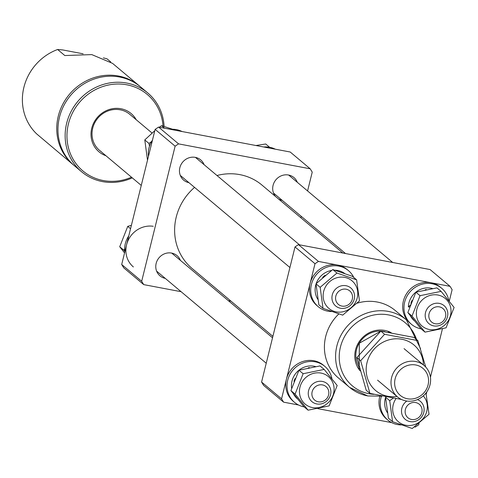 <?xml version="1.0" encoding="UTF-8"?>
<svg xmlns="http://www.w3.org/2000/svg" width="478" height="478" viewBox="0 0 478 478"><rect width="100%" height="100%" fill="white"/><g stroke="black" fill="none" stroke-linecap="round" stroke-linejoin="round"><path stroke-width="0.72" d="M272.884 336.351L191.965 268.355A54.39 50.847 -50 0 1 194.558 187.388M216.982 175.51A54.39 50.847 -50 0 1 239.848 174.637A54.39 50.847 -50 0 1 261.95 185.07L342.828 253.029M367.582 395.886A44.101 41.227 -50 0 1 349.657 387.425A44.101 41.227 -50 0 1 340.593 335.992A44.101 41.227 -50 0 1 388.483 311.435A44.101 41.227 -50 0 1 406.402 319.896L395.216 310.491A44.101 41.227 130 0 0 377.291 302.036A44.101 41.227 130 0 0 357.227 303.171M338.824 313.956A44.101 41.227 130 0 0 338.466 378.02L349.657 387.425L367.731 395.957L382.113 396.143M261.58 382.041L281.566 398.831L283.609 402.165L263.623 385.376L261.58 382.041L295.016 246.923L298.457 244.628L430.086 269.556L450.073 286.346L452.116 289.68L449.248 301.271M281.566 398.831L315.002 263.719L295.016 246.923M419.003 423.496L418.68 424.799L415.239 427.093L414.456 426.944M391.739 422.642L317.882 408.66M298.505 404.986L283.609 402.165M442.425 328.852L430.439 377.279M426.83 391.876L426.31 393.956M298.457 244.628L318.438 261.424L450.073 286.346M318.438 261.424L315.002 263.719M407.423 398.76A17.638 16.491 130 0 0 428.055 384.987A17.638 16.491 130 0 0 415.782 364.983A17.638 16.491 130 0 0 395.151 378.755A17.638 16.491 130 0 0 407.423 398.76M415.681 361.499A20.584 19.24 -50 0 1 424.046 365.443A20.584 19.24 -50 0 1 428.276 389.445A20.584 19.24 -50 0 1 405.93 400.905A20.584 19.24 -50 0 1 397.565 396.955A20.584 19.24 -50 0 1 393.334 372.954A20.584 19.24 -50 0 1 415.681 361.499M445.675 313.383A8.819 8.246 130 0 0 435.942 306.942A8.819 8.246 130 0 0 428.915 317.231A8.819 8.246 130 0 0 438.643 323.678A8.819 8.246 130 0 0 445.675 313.383M425.318 317.207A11.759 10.994 -50 0 1 431.072 304.97A11.759 10.994 -50 0 1 444.062 305.633A11.759 10.994 -50 0 1 447.665 312.068A11.759 10.994 -50 0 1 441.911 324.305A11.759 10.994 -50 0 1 428.927 323.642A11.759 10.994 -50 0 1 425.318 317.207M421.118 328.846A23.524 21.988 -50 0 1 411.45 324.311A23.524 21.988 -50 0 1 406.42 297.28A23.524 21.988 -50 0 1 431.323 283.645A23.524 21.988 -50 0 1 441.714 288.3A23.524 21.988 -50 0 1 448.866 300.787M411.45 324.311L410.172 323.242A23.524 21.988 -50 0 1 405.141 296.205A23.524 21.988 -50 0 1 430.045 282.57A23.524 21.988 -50 0 1 440.435 287.224L441.714 288.3M410.889 303.333A18.935 17.698 -50 0 1 412.03 300.447M425.181 289.793A18.935 17.698 -50 0 1 426.352 289.554M410.477 304.898L408.367 306.972A18.935 17.698 -50 0 1 427.135 287.887A18.935 17.698 -50 0 1 432.417 288.491M414.324 320.738A18.935 17.698 -50 0 1 410.369 315.791M408.367 306.972L409.61 306.924M420.867 328.637L407.854 312.564L415.89 292.183L436.928 287.87L441.092 291.365L420.048 295.679L412.018 316.06L425.026 332.132L420.867 328.637M440.25 295.649A18.009 16.838 130 0 0 417.653 306.745A18.009 16.838 130 0 0 427.141 328.918A18.009 16.838 130 0 0 449.738 317.828A18.009 16.838 130 0 0 440.25 295.649M425.026 332.132L446.07 327.818L454.1 307.438L441.092 291.365M420.048 295.679L415.89 292.183M412.018 316.06L407.854 312.564M366.208 390.251L356.893 357.544L380.835 331.135L414.085 337.432L417.832 340.581L384.587 334.289L360.645 360.699L369.954 393.4L366.208 390.251M423.448 364.947A29.767 27.832 130 0 0 414.808 345.714A29.767 27.832 130 0 0 374.298 348.964A29.767 27.832 130 0 0 374.824 389.821A29.767 27.832 130 0 0 396.967 396.459M425.731 367.056L417.832 340.581M384.587 334.289L380.835 331.135M360.645 360.699L356.893 357.544M369.954 393.4L401.49 399.471M342.702 289.286A8.819 8.246 130 0 0 335.675 299.581A8.819 8.246 130 0 0 345.403 306.022A8.819 8.246 130 0 0 352.435 295.727A8.819 8.246 130 0 0 342.702 289.286M345.056 308.137A11.759 10.994 -50 0 1 335.687 305.986A11.759 10.994 -50 0 1 332.395 294.484A11.759 10.994 -50 0 1 341.453 285.82A11.759 10.994 -50 0 1 350.822 287.977A11.759 10.994 -50 0 1 354.114 299.479A11.759 10.994 -50 0 1 345.056 308.137M311.991 395.288A8.819 8.246 130 0 0 321.718 401.729A8.819 8.246 130 0 0 328.75 391.434A8.819 8.246 130 0 0 319.017 384.993A8.819 8.246 130 0 0 311.991 395.288M330.74 390.12A11.759 10.994 -50 0 1 324.986 402.356A11.759 10.994 -50 0 1 312.003 401.693A11.759 10.994 -50 0 1 308.394 395.258A11.759 10.994 -50 0 1 314.148 383.021A11.759 10.994 -50 0 1 327.137 383.685A11.759 10.994 -50 0 1 330.74 390.12M414.958 419.385A8.819 8.246 130 0 0 421.99 409.09A8.819 8.246 130 0 0 412.257 402.643A8.819 8.246 130 0 0 405.23 412.938A8.819 8.246 130 0 0 414.958 419.385M417.419 399.602A11.759 10.994 -50 0 1 420.377 401.341A11.759 10.994 -50 0 1 423.663 412.843A11.759 10.994 -50 0 1 414.611 421.5A11.759 10.994 -50 0 1 405.242 419.349A11.759 10.994 -50 0 1 406.82 401.054M331.648 311.548A23.524 21.988 -50 0 1 318.211 306.661A23.524 21.988 -50 0 1 311.208 285.348A23.524 21.988 -50 0 1 348.474 270.644A23.524 21.988 -50 0 1 353.786 277.467M318.211 306.661L316.932 305.585A23.524 21.988 -50 0 1 309.929 284.273A23.524 21.988 -50 0 1 347.195 269.568L348.474 270.644M304.193 406.898A23.524 21.988 -50 0 1 294.526 402.368A23.524 21.988 -50 0 1 289.495 375.332A23.524 21.988 -50 0 1 314.399 361.697A23.524 21.988 -50 0 1 324.789 366.351A23.524 21.988 -50 0 1 331.941 378.839M294.526 402.368L293.247 401.293A23.524 21.988 -50 0 1 288.216 374.256A23.524 21.988 -50 0 1 313.12 360.621A23.524 21.988 -50 0 1 323.51 365.276L324.789 366.351M401.203 424.912A23.524 21.988 -50 0 1 387.766 420.019A23.524 21.988 -50 0 1 380.763 398.712A23.524 21.988 -50 0 1 381.42 396.244M387.766 420.019L386.487 418.949A23.524 21.988 -50 0 1 379.484 397.636A23.524 21.988 -50 0 1 379.765 396.447M317.816 299.318A18.935 17.698 -50 0 1 315.127 289.315A18.935 17.698 -50 0 1 316.018 284.117M322.59 277.449A18.935 17.698 -50 0 1 325.201 275.226M316.179 283.615A18.935 17.698 -50 0 1 331.451 270.482M335.006 270.225A18.935 17.698 -50 0 1 344.554 273.398M293.964 381.384A18.935 17.698 -50 0 1 295.105 378.498M308.256 367.845A18.935 17.698 -50 0 1 309.427 367.606M297.406 398.795A18.935 17.698 -50 0 1 293.444 393.842M291.634 388.261A18.935 17.698 -50 0 1 310.21 365.939A18.935 17.698 -50 0 1 315.492 366.542M387.371 412.681A18.935 17.698 -50 0 1 384.682 402.679A18.935 17.698 -50 0 1 385.573 397.475M336.948 273.046L320.158 287.302L323.032 308.352L318.874 304.856L316 283.807L332.784 269.55L352.441 276.338L356.606 279.839L336.948 273.046L332.784 269.55M324.413 289.088A18.009 16.838 130 0 0 333.901 311.262A18.009 16.838 130 0 0 356.498 300.172A18.009 16.838 130 0 0 347.01 277.993A18.009 16.838 130 0 0 324.413 289.088M323.032 308.352L342.69 315.139L359.48 300.883L356.606 279.839M320.158 287.302L316 283.807M310.216 406.969A18.009 16.838 130 0 0 332.813 395.88A18.009 16.838 130 0 0 323.325 373.7A18.009 16.838 130 0 0 300.728 384.796A18.009 16.838 130 0 0 310.216 406.969M308.101 410.184L329.145 405.87L337.175 385.489L324.168 369.416L320.003 365.921L298.965 370.235L290.929 390.616L295.093 394.111L308.101 410.184L303.942 406.688L290.929 390.616M324.168 369.416L303.124 373.73L295.093 394.111M303.124 373.73L298.965 370.235M393.149 398.216L389.713 400.666L385.555 397.17L385.824 396.889M395.975 398.67A18.009 16.838 130 0 0 393.968 402.452A18.009 16.838 130 0 0 403.456 424.625A18.009 16.838 130 0 0 426.053 413.536A18.009 16.838 130 0 0 423.299 395.874M389.713 400.666L392.587 421.716L412.245 428.503L429.035 414.247L425.97 393.041M392.587 421.716L388.429 418.22L385.555 397.17M165.269 278.387A13.229 12.368 -50 0 1 159.987 275.866A13.229 12.368 -50 0 1 157.268 260.438A13.229 12.368 -50 0 1 171.632 253.071A13.229 12.368 -50 0 1 177.009 255.605A13.229 12.368 -50 0 1 180.403 260.379M275.645 196.578A13.229 12.368 -50 0 1 274.647 181.556A13.229 12.368 -50 0 1 288.557 175.02A13.229 12.368 -50 0 1 293.934 177.553A13.229 12.368 -50 0 1 297.328 182.327M188.953 182.68A13.229 12.368 -50 0 1 183.672 180.158A13.229 12.368 -50 0 1 180.953 164.731A13.229 12.368 -50 0 1 195.317 157.364A13.229 12.368 -50 0 1 200.694 159.897A13.229 12.368 -50 0 1 204.088 164.671M282.193 200.336A13.229 12.368 -50 0 1 278.345 198.842M307.581 190.943L312.236 172.134L310.192 168.8L178.557 143.872L175.121 146.172L141.679 281.285L143.729 284.619L181.114 291.7M228.311 300.638L230.988 301.146M300.931 217.825L301.289 216.379M175.121 146.172L155.135 129.377L121.699 264.495L141.679 281.285M155.135 129.377L158.576 127.082L178.557 143.872M310.192 168.8L290.206 152.01L158.576 127.082M143.729 284.619L123.742 267.829L121.699 264.495M263.754 146.997A23.524 21.988 -50 0 1 268.899 147.158A23.524 21.988 -50 0 1 275.316 149.19M255.933 145.515L265.714 143.992L269.628 147.278M124.609 248.799L123.88 250.233L119.715 246.738L127.751 226.357L131.39 225.323M130.554 228.711L127.751 226.357M124.567 252.904L119.715 246.738M123.88 250.233L124.668 251.177M133.38 266.951A23.524 21.988 -50 0 1 128.349 239.914A23.524 21.988 -50 0 1 153.253 226.285M124.764 252.115A23.524 21.988 -50 0 1 128.779 235.875M148.449 156.408A23.524 21.988 -50 0 1 148.789 148.861A23.524 21.988 -50 0 1 152.464 140.168M170.521 129.341A23.524 21.988 -50 0 1 182.076 131.534M147.505 160.22L144.786 139.929L154.818 130.673M151.61 141.542L148.945 143.424L149.5 146.214M164.605 128.224L161.57 125.672L172.612 129.263M159.359 127.232L161.57 125.672M148.945 143.424L144.786 139.929M163.04 126.114A49.981 46.725 130 0 0 143.854 91.848A49.981 46.725 130 0 0 76.528 106.188A49.981 46.725 130 0 0 86.255 173.496A49.981 46.725 130 0 0 131.486 177.207M132.275 177.864A51.451 48.099 -50 0 1 85.012 174.362A51.451 48.099 -50 0 1 81.553 171.727A51.451 48.099 -50 0 1 76.372 103.2A51.451 48.099 -50 0 1 144.296 90.312A51.451 48.099 -50 0 1 147.756 92.947A51.451 48.099 -50 0 1 164.103 126.443M105.967 155.756A24.993 23.362 -50 0 1 100.655 153.085A24.993 23.362 -50 0 1 95.791 119.428A24.993 23.362 -50 0 1 129.454 112.264A24.993 23.362 -50 0 1 136.23 119.745M152.016 133.009L129.789 114.332A23.524 21.988 130 0 0 128.206 113.125A23.524 21.988 130 0 0 97.154 119.016A23.524 21.988 130 0 0 99.52 150.343A23.524 21.988 130 0 0 101.103 151.55M147.756 92.947L140.562 86.9A51.451 48.099 130 0 0 137.102 84.271A51.451 48.099 130 0 0 69.179 97.159A51.451 48.099 130 0 0 74.359 165.681L81.553 171.727M73.761 165.173A51.451 48.099 -50 0 1 73.158 164.677A51.451 48.099 -50 0 1 58.268 116.196A51.451 48.099 -50 0 1 139.361 85.891A51.451 48.099 -50 0 1 139.958 86.404M83.118 53.805L62.69 49.933L57.623 49.497A51.451 48.099 130 0 0 23.9 87.313A51.451 48.099 130 0 0 36.722 133.942L73.158 164.677M103.379 57.862L107.06 58.86L110.759 61.967M139.361 85.891L112.581 63.389L91.782 54.6L64.817 55.544L57.623 49.497M360.125 370.85A24.993 23.362 -50 0 1 358.584 342.595A24.993 23.362 -50 0 1 384.754 330.406A24.993 23.362 -50 0 1 391.165 332.664M384.001 331.475A23.524 21.988 130 0 0 360.173 341.716A23.524 21.988 130 0 0 359.193 367.325L359.325 343.204L380.817 331.152M416.511 339.47A41.162 38.479 130 0 0 388.584 314.924A41.162 38.479 130 0 0 340.438 347.064A41.162 38.479 130 0 0 369.076 393.741A41.162 38.479 130 0 0 373.945 394.344M385.137 331.726A23.524 21.988 130 0 0 384.163 331.511M381.008 331.158L384.939 331.696M420.515 348.611L406.402 319.896M404.059 348.653L424.046 365.443M389.229 332.347L387.921 331.248M99.52 150.343L141.267 185.422M359.599 368.897L357.652 367.259M377.578 380.165L397.565 396.955M288.652 175.038L392.707 262.476M273.518 193.04L345.51 253.537M180.278 175.39L289.919 267.525M195.412 157.381L299.467 244.82M156.593 271.098L266.234 363.232M171.727 253.089L272.532 337.797"/></g></svg>
